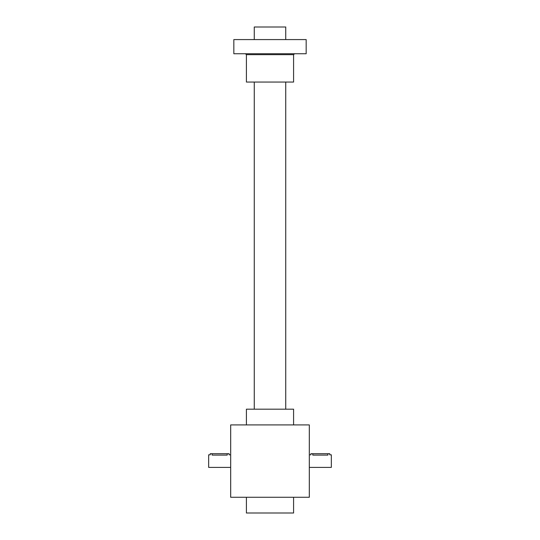 <?xml version="1.0" encoding="UTF-8"?>
<svg xmlns="http://www.w3.org/2000/svg" width="540" height="540" viewBox="0 0 540 540"><rect width="100%" height="100%" fill="white"/><g stroke="black" fill="none" stroke-linecap="round" stroke-linejoin="round"><path stroke-width="0.81" d="M230.681 424.919L230.681 497.273L309.319 497.273L309.319 424.919L230.681 424.919M246.409 497.273L246.409 513L293.591 513L293.591 497.273M246.409 424.919L246.409 409.192L293.591 409.192L293.591 424.919M309.319 454.808L310.892 454.808L310.892 453.708L329.765 453.708L329.765 454.808L331.337 454.808L331.337 467.39L309.319 467.39M312.781 453.708L312.781 455.099C310.345 454.781 310.345 454.781 312.781 455.099C310.345 454.781 310.345 454.781 312.781 455.099L327.881 455.099C330.318 454.781 330.318 454.781 327.881 455.099L327.881 453.708M230.681 467.39L208.663 467.39L208.663 454.808L210.236 454.808L210.236 453.708L229.109 453.708L229.109 454.808L230.681 454.808M227.219 453.708L227.219 455.099C229.655 454.781 229.655 454.781 227.219 455.099L212.119 455.099C209.682 454.781 209.682 454.781 212.119 455.099C209.682 454.781 209.682 454.781 212.119 455.099L212.119 453.708M285.728 39.582L285.728 27L254.273 27L254.273 39.582M306.173 53.737L233.827 53.737L233.827 39.582L306.173 39.582L306.173 53.737M246.409 54.682L293.591 54.682L293.591 82.046L246.409 82.046L246.409 54.682L245.464 53.737M285.728 409.192L285.728 82.046M254.273 409.192L254.273 82.046M293.591 54.682L294.536 53.737"/></g></svg>
